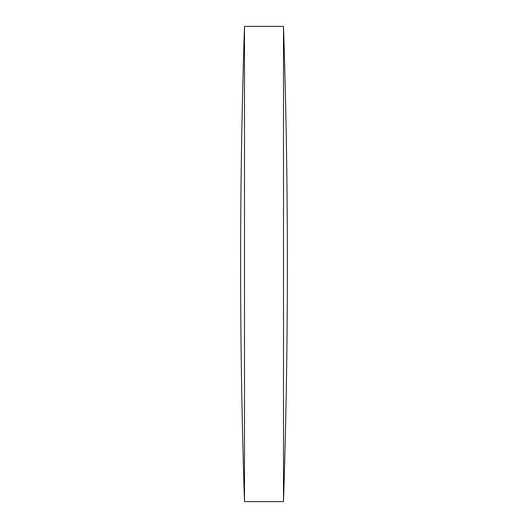 <?xml version="1.0" encoding="UTF-8"?>
<svg xmlns="http://www.w3.org/2000/svg" width="528" height="528" viewBox="0 0 528 528"><rect width="100%" height="100%" fill="white"/><g stroke="black" fill="none" stroke-linecap="round" stroke-linejoin="round"><path stroke-width="0.79" d="M244.497 264L244.497 26.4A7270.184 7270.184 0 0 0 244.497 501.6L244.497 264M283.503 26.4A7270.184 7270.184 0 0 1 283.503 501.6L283.503 26.4L244.497 26.4M244.497 501.6L283.503 501.6"/></g></svg>
